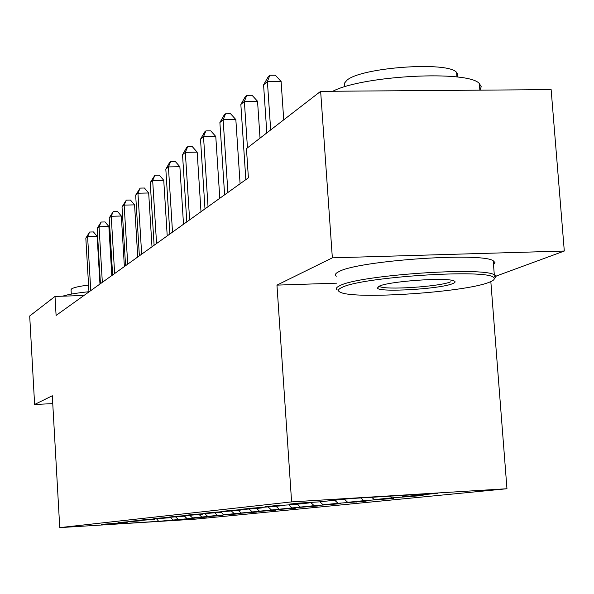 <?xml version="1.0" encoding="UTF-8"?>
<svg xmlns="http://www.w3.org/2000/svg" width="594" height="594" viewBox="0 0 594 594"><rect width="100%" height="100%" fill="white"/><g stroke="black" fill="none" stroke-linecap="round" stroke-linejoin="round"><path stroke-width="0.89" d="M495.975 276.143L564.3 251.032L551.135 89.62L320.641 91.342L246.458 148.619L248.396 177.799L56.096 315.429L55.019 296.436L29.7 315.986L34.615 404.477L52.755 403.63M490.83 281.608L506.964 488.736L195.508 519.126L59.749 527.621L291.609 501.893L506.964 488.736M158.68 521.324L206.838 517.025L192.56 517.916L201.789 516.988L222.423 515.473L207.729 516.386L217.545 515.399L239.011 513.825L223.879 514.768L234.34 513.713L256.69 512.065L241.09 513.03L252.264 511.909L275.579 510.179L259.489 511.182L271.451 509.979L295.812 508.167L279.187 509.199L292.025 507.907L317.523 506.006L300.341 507.068L314.152 505.68L340.897 503.682L323.114 504.781L338.008 503.281L366.119 501.173L347.69 502.309L363.81 500.683L393.428 498.455L374.302 499.628L391.802 497.869L423.084 495.5L403.215 496.718L437.704 493.25L350.022 498.611L319.32 501.863L298.893 503.118L289.055 504.172L309.17 502.94L293.607 504.588L273.975 505.798L264.939 506.771L284.281 505.576L251.062 508.256L242.731 509.155L261.367 508.004L229.923 510.536L222.215 511.36L240.191 510.253L210.35 512.637L203.207 513.402L220.567 512.332L192.189 514.59L185.551 515.302L202.331 514.263L175.289 516.409L169.097 517.077L185.343 516.067L159.519 518.102L153.735 518.725L169.476 517.745L144.773 519.691L139.352 520.27L154.618 519.319L130.955 521.176L140.681 520.797L117.968 522.572L127.584 522.185L119.906 523.002L101.255 524.368L115.251 523.492L102.599 524.836L158.68 521.324L156.66 518.948M309.571 502.465L309.17 502.94M391.802 497.869L389.968 496.168M374.302 499.628L371.762 497.282M284.652 505.138L284.281 505.576M363.81 500.683L360.848 497.95M347.69 502.309L344.334 499.212M261.709 507.603L261.367 508.004M338.008 503.281L334.704 500.23M323.114 504.781L319.884 501.804M240.503 509.882L240.191 510.253M314.152 505.68L310.588 502.398M300.341 507.068L297.223 504.202M223.879 514.768L220.849 511.998L220.567 512.332M292.025 507.907L288.736 504.885M279.187 509.199L276.18 506.437M271.451 509.979L268.406 507.194M259.489 511.182L256.578 508.516M252.264 511.909L249.391 509.273M241.09 513.03L238.276 510.454M234.34 513.713L231.556 511.167M217.545 515.399L214.85 512.934M207.729 516.386L204.893 513.803M201.789 516.988L199.168 514.597M192.56 517.916L189.909 515.503M186.969 518.48L184.422 516.164M178.282 519.356L175.779 517.077M173.002 519.884L170.307 517.433M564.3 251.032L332.35 257.841L320.641 91.342M332.35 257.841L276.96 285.12L291.609 501.893M59.749 527.621L52.309 395.76L34.615 404.477M83.984 295.47L55.019 296.436M403.215 496.718L401.834 495.441M356.185 502.16L356.162 501.781M382.662 499.524L382.633 499.116M411.382 496.666L411.345 496.22M276.96 285.12L336.805 283.16M99.963 284.036L97.149 236.39L87.6 236.635L90.763 290.622M85.826 238.164L89.635 232.031L87.6 236.635L85.826 238.164L88.966 291.906M89.635 232.031L93.451 231.935L97.149 236.39M71.31 294.104L71.057 289.768L71.555 288.929C73.626 287.518 79.299 286.234 88.565 285.068M62.6 296.183C67.961 294.453 76.745 292.968 88.959 291.713M342.137 287.37C337.852 289.293 337.295 290.941 340.459 292.3C354.469 299.643 463.543 292.434 488.624 282.492C493.651 280.658 495.322 279.009 493.629 277.547C487.993 268.726 361.776 276.915 342.137 287.37M337.288 289.969C335.476 288.677 336.434 287.199 340.162 285.521C359.273 275.2 482.373 266.595 494.297 274.784L496.079 276.544L494.29 278.712M379.291 286.13C389.181 281.296 445.552 277.22 453.638 280.769C455.888 281.563 455.524 282.544 452.531 283.694C439.909 289.033 379.128 292.627 377.361 288.127L379.291 286.13M344.943 86.746L344.282 83.398L346.881 80.279C360.907 67.374 448.039 61.1 456.608 72.409L457.855 74.629L457.068 77.012M336.315 276.203C334.504 274.829 335.454 273.262 339.174 271.503C358.234 260.669 481.244 252.027 493.198 260.729L494.988 262.593L493.503 264.694M379.202 286.167L379.499 286.397C383.969 290.295 439.115 286.783 450.608 281.868M332.803 91.253C362.86 75.468 468.228 69.995 479.358 83.554L481.237 86.724L479.93 90.154M111.806 275.564L108.88 226.514L99.057 226.752L102.339 282.336M97.171 228.378L101.129 222.037L99.057 226.752L97.171 228.378L100.438 283.694M101.129 222.037L105.056 221.941L108.88 226.514M124.376 266.565L121.332 216.03L111.219 216.261L114.642 273.53M109.214 217.983L113.328 211.419L111.219 216.261L109.214 217.983L112.622 274.977M113.328 211.419L117.367 211.33L121.332 216.03M137.749 256.994L134.571 204.878L124.153 205.101L127.725 264.167M122.022 206.935L126.307 200.133L124.153 205.101L122.022 206.935L125.572 265.711M126.307 200.133L130.465 200.044L134.571 204.878M151.997 246.792L148.678 192.991L137.942 193.213L141.669 254.187M135.67 195.166L140.132 188.105L137.942 193.213L135.67 195.166L139.375 255.828M140.132 188.105L144.416 188.016L148.678 192.991M167.218 235.9L163.744 180.301L152.665 180.509L156.564 243.525M150.237 182.603L154.893 175.26L152.665 180.509L150.237 182.603L154.106 245.285M154.893 175.26L159.318 175.178L163.744 180.301M183.509 224.242L179.871 166.721L168.421 166.914L172.512 232.113M165.823 169.156L169.646 162.422L170.693 161.516L168.421 166.914L165.823 169.156L169.884 233.991M170.693 161.516L175.267 161.442L179.871 166.721M200.995 211.724L197.171 152.153L185.328 152.331L189.627 219.862M182.536 154.737L186.523 147.75L187.645 146.77L185.328 152.331L182.536 154.737L186.798 221.889M187.645 146.77L192.367 146.703L197.171 152.153M219.795 198.27L215.778 136.479L203.519 136.642L208.034 206.682M200.512 139.234L204.663 131.965L205.873 130.91L203.519 136.642L200.512 139.234L204.989 208.865M205.873 130.91L210.766 130.851L215.778 136.479M240.087 183.746L235.84 119.58L223.136 119.721L227.903 192.463M219.891 122.52L224.22 114.946L225.527 113.81L223.136 119.721L219.891 122.52L224.614 194.817M225.527 113.81L230.598 113.758L235.84 119.58M260.024 138.142L257.551 101.299L244.364 101.411L247.453 147.854M240.845 104.447L245.374 96.547L246.792 95.315L244.364 101.411L240.845 104.447L245.834 179.633M246.792 95.315L252.056 95.27L257.551 101.299M283.732 119.84L281.103 81.46L267.397 81.541L270.678 129.923M263.573 84.838L268.325 76.581L269.862 75.245L267.397 81.541L263.573 84.838L266.817 132.9M269.862 75.245L275.334 75.215L281.103 81.46M493.198 260.729L494.297 274.784M456.964 77.005L456.608 72.409M479.358 83.554L479.878 90.154M378.95 286.286L377.361 288.127M493.629 277.547L495.403 275.453"/></g></svg>
